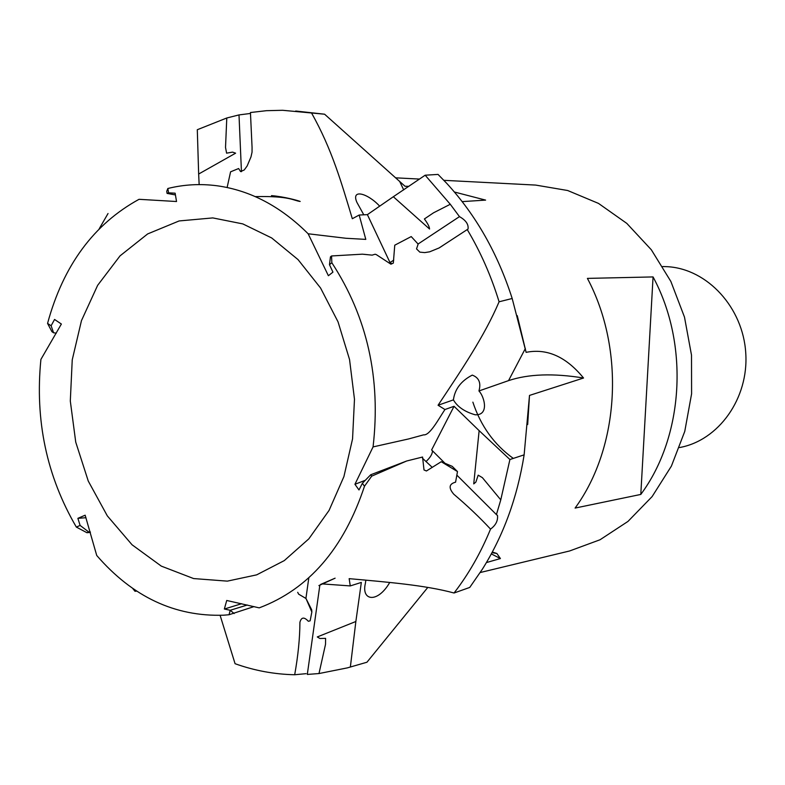 <?xml version="1.0" encoding="UTF-8"?>
<svg xmlns="http://www.w3.org/2000/svg" width="785" height="785" viewBox="0 0 785 785"><rect width="100%" height="100%" fill="white"/><g stroke="black" fill="none" stroke-linecap="round" stroke-linejoin="round"><path stroke-width="1.18" d="M132.567 588.289L135 591.282L136.757 591.115M373.061 446.91C381.029 378.507 367.282 317.12 331.839 262.749L329.474 264.673L332.938 272.14L328.385 275.721L308.142 233.773C280.667 206.426 250.386 190.441 217.268 185.8C200.44 183.582 183.965 184.475 167.833 188.498L168.589 192.835L175.133 193.188L176.537 201.519L139.033 199.311C93.788 224.118 63.291 265.487 47.561 323.42L51.113 325.765L54.557 319.456L61.377 324.038L40.908 359.402C34.844 420.289 46.649 476.181 76.341 527.078L80.109 525.42L77.872 518.336L85.153 515.195L96.732 555.476C132.606 596.885 174.927 616.794 223.696 615.195L229.034 614.743L230.231 610.279L224.353 609.023L226.728 600.476L259.217 607.865C308.672 589.221 343.761 548.676 364.485 486.239L362.346 483.325L358.99 489.958L354.938 484.286L373.061 446.91L408.563 438.952L423.615 434.851C429.768 435.793 438.746 418.758 444.938 409.525L454.044 406.296L479.135 430.651L473.738 483.894L475.857 482.108L478.183 475.17L482.373 477.633L500.771 499.859L509.916 459.519L524.135 454.849C517.315 497.533 503.42 535.596 482.481 569.027L469.744 587.435L454.054 593.009C425.166 585.129 386.75 582.058 349.158 578.653L350.257 585.924L322.988 583.962M77.872 518.336L85.957 517.717M227.336 581.135L193.63 578.565L161.308 566.122L132.057 544.78L107.319 515.873L88.254 481.038L75.733 442.102L70.307 401.027L72.24 359.854L81.473 320.614L97.644 285.328L120.046 255.861L147.649 233.93L179.117 220.948L212.804 217.916L242.8 223.902L271.688 237.953L298.045 259.609L320.565 288.007L338.041 321.86L349.551 359.559L354.477 399.241L352.553 438.903L343.918 476.583L329.062 510.427L308.829 538.853L284.278 560.608L256.666 574.856L227.336 581.135M295.7 111.019L324.597 114.208L282.649 110.293L266.449 110.685L250.444 112.53L252.063 147.315L252.044 152.182L250.984 156.902L247.147 165.978L244.253 169.952L240.583 171.591L238.63 168.539L230.584 171.817L227.12 187.507M393.746 260.11L390.017 262.583L367.39 214.639L393.334 196.731L429.552 229.014C429.444 226.806 427.717 223.45 424.391 218.956L433.605 212.764L450.286 204.277L425.166 175.212L438.04 174.417L446.724 183.347C475.867 215.021 497.69 253.398 512.183 298.496L499.083 301.783C491.135 275.869 480.518 251.799 467.242 229.573L439.06 247.972L429.68 251.808L424.724 252.603L419.838 252.142L416.531 248.894L418.14 244.096L411.222 236.579L394.757 245.195L393.324 263.112L390.92 264.192L376.368 254.644L375.093 254.222L372.129 255.135L362.385 254.173L331.564 255.959L330.456 256.842L329.474 264.673M454.054 593.009C468.635 574.129 480.793 552.826 490.537 529.1C479.704 517.452 467.458 505.834 453.799 494.236C448.392 487.907 448.981 483.884 455.575 482.186L457.488 471.579L452.219 466.339L441.248 461.717L426.432 470.98L424.008 469.96L422.565 457.027L406.699 460.991L370.697 474.768L371.697 476.142L406.699 460.991M422.516 458.263L432.28 467.399M365.29 480.302L354.938 484.286M305.973 598.474L311.851 612.006L311.684 609.798L305.973 598.474L298.624 594.147L297.701 592.312M308.829 577.76L305.914 598.445M224.353 609.023L241.633 603.714M220.124 615.381L235.068 663.708C254.477 670.635 274.348 674.315 294.689 674.747C298.114 655.612 299.86 638.136 299.919 622.289C301.332 617.079 304.138 616.745 308.338 621.278L310.134 620.837L311.851 612.006M319.848 585.217L307.308 674.433L318.985 673.55L325.52 644.328L325.589 638.372L319.927 638.49L317.287 636.939L355.86 621.494L361.335 582.421L350.257 585.924M366.938 662.236L347.323 667.888L366.938 662.236L427.688 587.563M318.985 673.55L347.323 667.888M294.689 674.747L306.111 673.667M355.86 621.494L350.365 666.995M486.406 562.58L500.408 558.547L491.322 553.906M365.839 580.311L365.339 583.549C361.188 600.898 377.595 603.498 389.694 582.539M500.771 499.859L496.424 514.607L456.87 475.151M490.537 529.1C495.698 525.332 498.024 520.818 497.513 515.539L496.424 514.607M444.977 463.287L431.613 449.942L454.044 406.296M229.034 614.743L254.006 606.599M247.285 605.009L230.231 610.279L234.175 613.566M432.506 450.845C432.388 454.034 430.298 457.527 426.235 461.335M441.248 461.717L457.488 471.579M308.142 233.773L345.93 238.267L365.8 239.386L359.177 215.031L367.39 214.639M390.017 262.583L391.892 263.78M450.286 204.277L459.47 216.631L418.071 244.017M467.242 229.573L468.017 229.073C468.743 224.422 465.897 220.271 459.47 216.631M199.155 184.603L198.654 174.035L235.618 153.173L232.527 152.113L226.59 153.163L225.521 147.413L226.786 117.995L239.003 114.914L241.446 171.67M226.786 117.995L197.3 129.721L198.654 174.035M250.484 113.452L239.003 114.914M108.036 213.51L99.234 228.739M499.083 301.783C484.561 336.058 461.099 370.51 438.069 405.246L444.938 409.525M524.135 454.849L529.502 395.414L583.549 378.017C553.454 373.111 528.452 373.974 508.543 380.627L478.948 390.959C481.215 382.913 478.987 377.634 472.276 375.112C461.129 380.862 454.839 389.125 453.406 399.889L438.069 405.246M517.256 315.629L526.107 352.347L512.183 298.496M479.135 430.651L509.916 459.519M453.406 399.889C457.459 406.856 464.72 411.821 475.2 414.794C489.389 415.491 484.482 396.739 478.948 390.959M311.655 113.207C332.006 149.307 341.612 183.248 352.318 218.721L359.177 215.031M379.675 206.161C367.714 193.179 350.797 188.498 356.91 202.373L363.789 214.805M408.916 186.33L405.031 186.271L324.597 114.208M393.334 196.731L425.166 175.212M462.188 201.617L485.611 200.106L454.397 192.011M362.346 483.325L370.697 474.768M168.589 192.835L167.077 193.404L175.428 194.935M167.077 193.404L166.734 191.383L167.833 188.498M51.113 325.765L53.576 332.791L56.343 333.134M53.576 332.791L51.928 331.682L47.561 323.42M80.109 525.42L88.715 531.965L90.236 531.837M88.715 531.965L86.949 532.721L90.403 532.397M364.485 486.239L371.697 476.142M331.839 262.749L331.564 255.959M76.341 527.078L86.949 532.721M443.878 180.324L535.684 185.083L567.673 190.51L598.494 203.403L626.813 223.401L651.324 249.767L670.871 281.462L684.491 317.12L691.506 355.154L691.595 393.825L684.765 431.377L671.391 466.123L652.139 496.562L627.98 521.417L600.044 539.756L569.606 550.972L480.234 572.52M583.549 378.017C566.162 356.724 547.008 348.167 526.107 352.347M529.502 395.414L527.677 424.538M500.408 558.547L496.895 553.504L492.332 552.032M640.795 494.432L575.091 508.072C619.61 447.195 625.253 349.492 587.406 278.39L653.061 276.928C689.416 344.213 683.833 436.588 640.795 494.432L653.061 276.928M513.312 458.411C494.246 444.742 480.763 425.99 472.864 402.146M662.697 266.527L667.701 266.704C707.462 269.078 743.022 307.573 745.75 352.985C748.88 398.378 718.579 440.601 679.486 447.558M525.351 348.53L508.543 380.627M399.604 181.286L403.696 189.901M497.504 515.519L496.67 514.685M467.988 229.102L467.252 229.573M443.27 245.254L439.472 247.736M395.875 177.842L419.533 179.068M496.895 553.504L492.009 552.64M318.887 585.581L335.107 578.182L320.594 584.442M255.262 196.613C290.372 195.818 293.57 200.705 300.184 201.451C298.143 200.548 284.062 196.652 271.492 195.632"/></g></svg>

